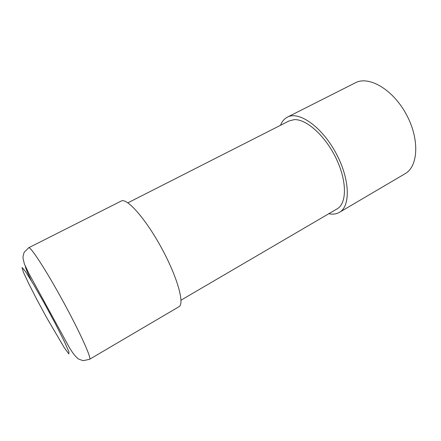 <?xml version="1.0" encoding="UTF-8"?>
<svg xmlns="http://www.w3.org/2000/svg" width="441" height="441" viewBox="0 0 441 441"><rect width="100%" height="100%" fill="white"/><g stroke="black" fill="none" stroke-linecap="round" stroke-linejoin="round"><path stroke-width="0.66" d="M127.884 202.838L289.098 120.933L294.175 119.649C306.324 118.827 325.508 135.999 336.29 158.743C347.172 181.46 346.858 203.527 337.1 208.874L181.014 300.167M280.52 125.288C282.014 121.451 284.313 118.728 287.411 117.119C298.766 110.812 321.489 126.402 335.689 152.575C350.022 178.671 350.843 206.217 339.399 212.358C336.367 214.094 332.834 214.552 328.799 213.731M178.936 306.738C184.862 303.965 177.414 276.987 161.389 247.715C145.436 218.405 126.776 197.546 121.236 201.035L28.715 247.754C30.412 246.133 46.145 270.289 63.096 301.368C80.069 332.437 91.877 358.731 89.595 359.288L178.936 306.738M339.399 212.358L405.042 173.748C418.355 166.461 419.815 138.921 406.172 114.103C392.677 89.198 368.72 75.532 355.391 82.792L287.411 117.119M37.165 300.112L46.933 318.143L64.336 347.773L68.851 353.958L68.912 351.786L64.105 340.959L55.158 323.297L44.001 302.669L33.284 283.982L25.462 271.48L22.05 267.483L23.379 272.114L28.819 283.817L37.165 300.112M31.355 280.763C27.623 273.023 25.611 268.194 25.319 266.287M28.715 247.754L24.161 252.274C23.202 255.455 22.822 257.428 23.026 258.189L24.321 263.801L28.566 272.891L69.287 347.42C72.346 352.552 75.152 356.212 77.699 358.395C78.233 358.991 80.102 359.746 83.31 360.666L89.595 359.288"/></g></svg>
